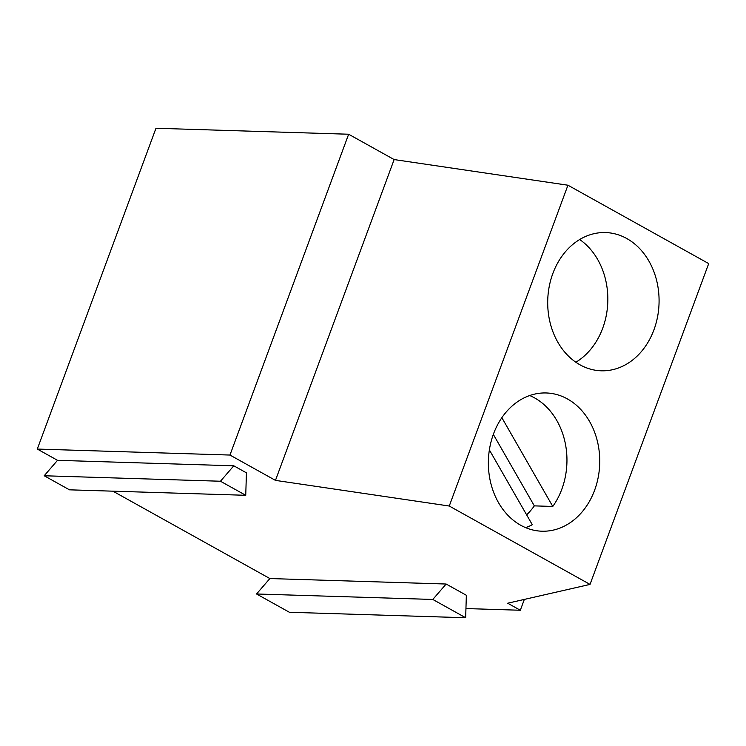 <?xml version="1.0" encoding="UTF-8"?>
<svg xmlns="http://www.w3.org/2000/svg" width="746" height="746" viewBox="0 0 746 746"><rect width="100%" height="100%" fill="white"/><g stroke="black" fill="none" stroke-linecap="round" stroke-linejoin="round"><path stroke-width="1.12" d="M233.796 465.802L220.471 481.235L245.742 495.297L246.432 472.833L233.796 465.802L57.526 460.329L37.3 449.064L229.964 455.051L275.47 480.387L394.14 159.569L567.939 185.213L708.7 263.59L590.03 584.407L507.69 603.216L520.326 610.247L465.942 608.559M275.47 480.387L449.26 506.03L567.939 185.213M37.3 449.064L155.97 128.256L348.643 134.233L394.14 159.569M526.639 514.852A69.154 55.68 -88.2 0 0 534.332 505.872L552.777 506.45A69.154 55.68 -88.2 0 0 561.822 489.217A69.154 55.68 -88.2 0 0 529.707 395.529M594.609 490.234A69.154 55.68 91.8 0 0 546.203 392.965A69.154 55.68 91.8 0 0 488.406 460.357A69.154 55.68 91.8 0 0 541.913 531.208A69.154 55.68 91.8 0 0 594.609 490.234M489.367 449.903L532.299 524.727A69.154 55.68 -88.2 0 1 525.604 527.627M579.679 239.522A69.154 55.68 -88.2 0 1 602.703 328.24A69.154 55.68 -88.2 0 1 575.865 362.239M466.353 595.28L446.136 584.025L432.811 599.458L465.663 617.744L466.353 595.28M446.136 584.025L269.865 578.551L256.54 593.984L289.392 612.27L465.663 617.744M432.811 599.458L256.54 593.984M57.526 460.329L44.2 475.762L69.471 489.824L245.742 495.297M220.471 481.235L44.2 475.762M449.26 506.03L590.03 584.407M269.865 578.551L112.926 491.176M229.964 455.051L348.643 134.233M653.944 329.825A69.154 55.68 91.8 0 0 605.538 232.556A69.154 55.68 91.8 0 0 547.741 299.948A69.154 55.68 91.8 0 0 601.248 370.799A69.154 55.68 91.8 0 0 653.944 329.825M520.326 610.247L524.335 599.411M534.332 505.872L493.33 434.405M501.853 417.685L552.777 506.45"/></g></svg>
